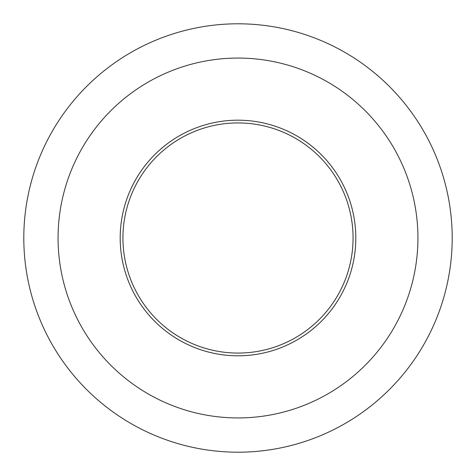 <?xml version="1.0" encoding="UTF-8"?>
<svg xmlns="http://www.w3.org/2000/svg" width="476" height="476" viewBox="0 0 476 476"><rect width="100%" height="100%" fill="white"/><g stroke="black" fill="none" stroke-linecap="round" stroke-linejoin="round"><path stroke-width="0.71" d="M238 120.19A117.81 117.81 0 0 1 340.025 296.905A117.81 117.81 0 0 1 135.975 296.905A117.81 117.81 0 0 1 238 120.19M23.8 238A214.2 214.2 0 0 0 238 452.2A214.2 214.2 0 0 0 452.2 238A214.2 214.2 0 0 0 238 23.8A214.2 214.2 0 0 0 23.8 238M58.072 238A179.928 179.928 0 0 0 238 417.928A179.928 179.928 0 0 0 417.928 238A179.928 179.928 0 0 0 238 58.072A179.928 179.928 0 0 0 58.072 238M238 122.933A115.067 115.067 0 0 1 337.651 295.536A115.067 115.067 0 0 1 138.349 295.536A115.067 115.067 0 0 1 238 122.933"/></g></svg>
